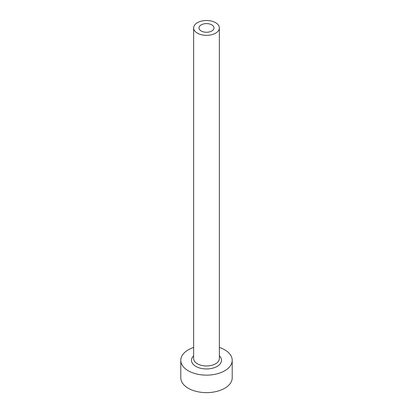 <?xml version="1.0" encoding="UTF-8"?>
<svg xmlns="http://www.w3.org/2000/svg" width="413" height="413" viewBox="0 0 413 413"><rect width="100%" height="100%" fill="white"/><g stroke="black" fill="none" stroke-linecap="round" stroke-linejoin="round"><path stroke-width="0.62" d="M211.802 24.868A7.501 4.331 0 0 0 203.63 23.928A7.501 4.331 0 0 0 198.999 27.929A7.501 4.331 0 0 0 201.198 30.99A7.501 4.331 0 0 0 209.37 31.93A7.501 4.331 0 0 0 214.001 27.929A7.501 4.331 0 0 0 211.802 24.868M197.409 33.179A12.855 7.424 0 0 0 211.42 34.785A12.855 7.424 0 0 0 219.355 27.929A12.855 7.424 0 0 0 215.591 22.679A12.855 7.424 0 0 0 201.58 21.073A12.855 7.424 0 0 0 193.645 27.929A12.855 7.424 0 0 0 197.409 33.179M193.645 347.447A25.709 14.842 0 0 0 180.791 360.301A25.709 14.842 0 0 0 188.323 370.797A25.709 14.842 0 0 0 216.34 374.013A25.709 14.842 0 0 0 232.209 360.301A25.709 14.842 0 0 0 224.677 349.801A25.709 14.842 0 0 0 219.355 347.447M180.791 360.301L180.791 377.792A25.709 14.842 0 0 0 188.323 388.287A25.709 14.842 0 0 0 216.34 391.503A25.709 14.842 0 0 0 232.209 377.792L232.209 360.301M219.355 355.841A14.997 8.658 180 0 1 215.736 367.121A14.997 8.658 180 0 1 195.896 366.424A14.997 8.658 180 0 1 193.645 355.841M193.645 27.929L193.645 358.551A12.855 7.424 0 0 0 197.409 363.796A12.855 7.424 0 0 0 211.42 365.407A12.855 7.424 0 0 0 219.355 358.551L219.355 27.929"/></g></svg>
